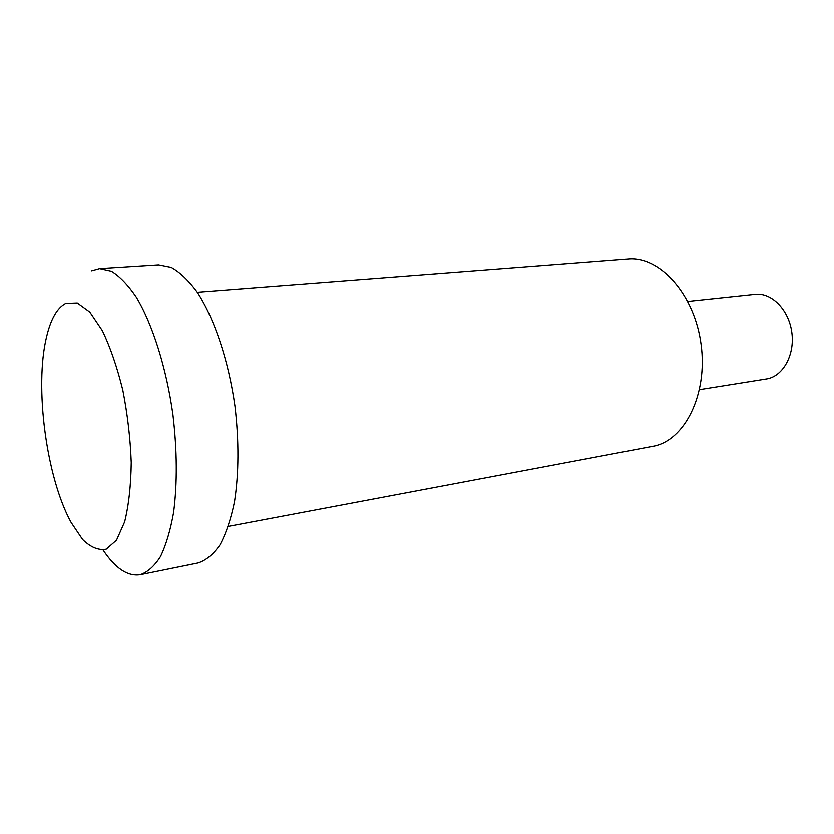 <?xml version="1.0" encoding="UTF-8"?>
<svg xmlns="http://www.w3.org/2000/svg" width="834" height="834" viewBox="0 0 834 834"><rect width="100%" height="100%" fill="white"/><g stroke="black" fill="none" stroke-linecap="round" stroke-linejoin="round"><path stroke-width="1.25" d="M65.698 303.451L77.281 302.992L89.822 312.114L102.311 330.629C110.296 347.309 117.135 367.2 122.827 390.291C127.539 414.425 130.354 438.517 131.24 462.578C130.928 485.565 128.728 505.321 124.652 521.855L116.52 540.182L106.189 549.21C98.506 550.586 90.645 547.344 82.597 539.483L71.109 522.438C46.36 477.517 34.34 386.913 46.527 337.092C50.759 319.12 57.15 307.902 65.698 303.451M228.349 526.41L652.793 446.357C684.36 441.134 707.962 394.795 701.113 344.588C694.639 294.329 659.767 255.736 627.929 258.926L197.304 292.275M687.852 301.449L755.187 294.329C771.648 292.348 788.954 309.904 791.841 332.558C794.958 355.169 782.824 376.634 766.415 379.011L699.549 389.687M91.667 270.821L99.58 268.611L158.543 264.858L171.251 267.391C180.071 272.322 188.807 280.704 197.481 292.546C214.494 318.89 228.558 360.903 234.99 406.408C239.045 441.322 238.889 473.055 234.521 501.63C230.924 519.009 226.087 533.416 220.009 544.852C213.368 554.339 206.061 560.385 198.075 562.981L140.175 574.73C127.665 576.596 115.3 568.361 103.072 550.023M99.58 268.611L111.485 271.279C119.794 276.398 128.082 285.072 136.359 297.29C152.622 324.478 166.341 367.794 172.919 414.634C177.152 450.568 177.381 483.167 173.608 512.441C170.438 530.226 166.07 544.925 160.503 556.539C154.394 566.15 147.618 572.218 140.175 574.73"/></g></svg>
